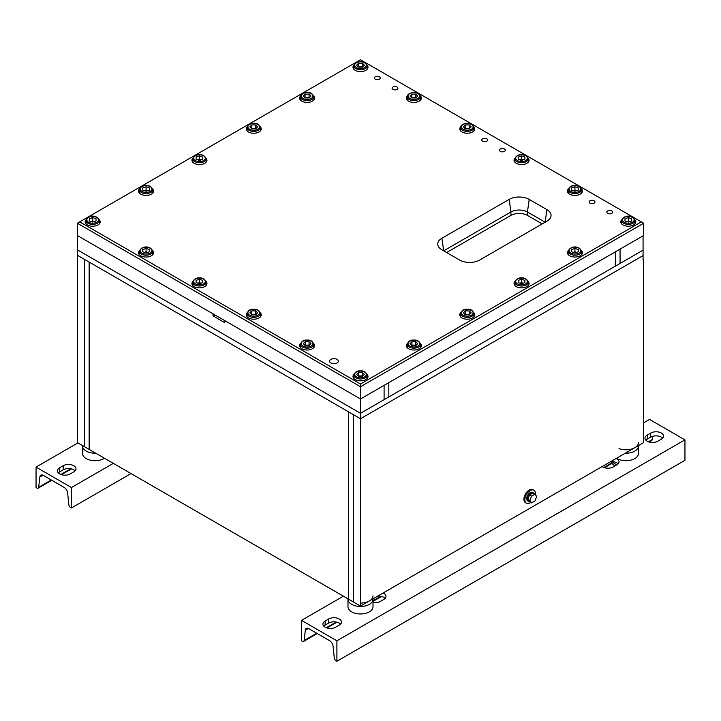 <?xml version="1.0" encoding="UTF-8"?>
<svg xmlns="http://www.w3.org/2000/svg" width="721" height="721" viewBox="0 0 721 721"><rect width="100%" height="100%" fill="white"/><g stroke="black" fill="none" stroke-linecap="round" stroke-linejoin="round"><path stroke-width="1.08" d="M95.74 453.203A12.518 7.228 180 0 1 86.196 451.094A12.518 7.228 180 0 1 82.527 445.984A12.518 7.228 0 0 0 95.74 453.203M104.464 458.241A12.518 7.228 180 0 1 86.196 458.592A12.518 7.228 180 0 1 82.527 453.482L82.527 445.578M641.293 221.879L360.5 59.762L79.707 221.879L360.5 383.996L641.293 221.879L643.655 223.24L643.655 235.506L360.5 398.983L360.5 386.726L77.345 223.24L77.345 235.506L360.5 398.983L388.817 382.635L388.817 396.938L388.817 382.635L620.06 249.133L620.06 263.435L620.06 249.133L643.069 235.848L643.069 250.151L360.5 413.286L360.5 418.739L77.345 255.261L89.143 262.074L89.143 449.39L348.703 599.25L348.703 411.925L89.143 262.074L89.143 449.39L84.42 446.669L84.42 259.344L84.42 446.669L77.345 442.586L77.345 249.808L360.5 413.286L77.345 249.808L77.345 235.506L213.019 313.842L213.019 315.879L224.817 322.693L224.817 320.647L360.5 398.983L360.5 413.286L384.095 399.668L384.095 385.356L384.095 399.668L615.337 266.157L615.337 251.854L615.337 266.157L643.069 250.151L643.069 255.604L360.5 418.739L353.425 414.647L353.425 601.972L348.703 599.25L348.703 411.925L353.425 414.647L353.425 601.972L360.5 606.064L643.655 442.586L643.655 259.344L643.069 259.001M616.536 458.241A12.518 7.228 180 0 0 617.113 458.592A12.518 7.228 180 0 0 630.749 460.151A12.518 7.228 180 0 0 638.473 453.482L638.473 445.984A12.518 7.228 180 0 1 625.26 453.203A12.518 7.228 0 0 0 634.804 451.094A12.518 7.228 0 0 0 638.473 445.984L638.473 445.578M347.982 598.836L347.982 606.74A12.518 7.228 180 0 0 351.65 611.85A12.518 7.228 180 0 0 365.286 613.418A12.518 7.228 180 0 0 373.018 606.74L373.018 599.25A12.518 7.228 180 0 1 365.286 605.919A12.518 7.228 180 0 1 351.65 604.36A12.518 7.228 180 0 1 347.982 599.25A12.518 7.228 0 0 0 351.65 604.36A12.518 7.228 0 0 0 365.286 605.919A12.518 7.228 0 0 0 373.018 599.25L373.018 598.836M360.5 603.071A12.518 7.228 0 0 0 373.018 595.843M619.06 448.606A12.518 7.228 0 0 0 634.804 447.687A12.518 7.228 0 0 0 638.473 442.586M215.912 315.51A4.173 2.406 0 0 0 213.019 315.879M360.5 606.064L360.5 418.739L643.069 255.604L643.069 259.686L643.655 259.344M337.049 359.391A4.38 2.533 0 0 0 332.282 358.842A4.38 2.533 0 0 0 329.578 361.176A4.38 2.533 0 0 0 330.858 362.969A4.38 2.533 0 0 0 335.635 363.519A4.38 2.533 0 0 0 338.338 361.176A4.38 2.533 0 0 0 337.049 359.391M504.439 148.995A2.92 1.685 0 0 0 501.257 148.634A2.92 1.685 0 0 0 499.455 150.193A2.92 1.685 0 0 0 500.311 151.383A2.92 1.685 0 0 0 503.492 151.743A2.92 1.685 0 0 0 505.295 150.193A2.92 1.685 0 0 0 504.439 148.995M486.738 138.783A2.92 1.685 0 0 0 483.557 138.414A2.92 1.685 0 0 0 481.754 139.973A2.92 1.685 0 0 0 482.61 141.163A2.92 1.685 0 0 0 485.792 141.532A2.92 1.685 0 0 0 487.594 139.973A2.92 1.685 0 0 0 486.738 138.783M397.073 87.016A2.92 1.685 0 0 0 393.891 86.646A2.92 1.685 0 0 0 392.089 88.205A2.92 1.685 0 0 0 392.945 89.395A2.92 1.685 0 0 0 396.126 89.764A2.92 1.685 0 0 0 397.929 88.205A2.92 1.685 0 0 0 397.073 87.016M379.381 76.796A2.92 1.685 0 0 0 376.191 76.426A2.92 1.685 0 0 0 374.388 77.985A2.92 1.685 0 0 0 375.244 79.175A2.92 1.685 0 0 0 378.426 79.544A2.92 1.685 0 0 0 380.228 77.985A2.92 1.685 0 0 0 379.381 76.796M611.805 210.983A2.92 1.685 0 0 0 608.623 210.622A2.92 1.685 0 0 0 606.821 212.172A2.92 1.685 0 0 0 607.668 213.371A2.92 1.685 0 0 0 610.858 213.731A2.92 1.685 0 0 0 612.661 212.172A2.92 1.685 0 0 0 611.805 210.983M594.104 200.762A2.92 1.685 0 0 0 590.923 200.402A2.92 1.685 0 0 0 589.12 201.961A2.92 1.685 0 0 0 589.976 203.151A2.92 1.685 0 0 0 593.158 203.511A2.92 1.685 0 0 0 594.96 201.961A2.92 1.685 0 0 0 594.104 200.762M473.85 312.77A7.507 4.335 180 0 1 474.778 314.861A7.507 4.335 180 0 1 470.146 318.862A7.507 4.335 180 0 1 461.963 317.925A7.507 4.335 180 0 1 459.764 314.861A7.507 4.335 180 0 1 460.692 312.77M420.469 343.593A7.507 4.335 180 0 1 421.397 345.683A7.507 4.335 180 0 1 416.756 349.685A7.507 4.335 180 0 1 408.582 348.748A7.507 4.335 180 0 1 406.383 345.683A7.507 4.335 180 0 1 407.311 343.593M528.123 158.142A7.507 4.335 180 0 1 529.052 160.233A7.507 4.335 180 0 1 524.419 164.244A7.507 4.335 180 0 1 516.236 163.297A7.507 4.335 180 0 1 514.037 160.233A7.507 4.335 180 0 1 514.965 158.142M581.514 188.965A7.507 4.335 180 0 1 582.442 191.056A7.507 4.335 180 0 1 577.809 195.067A7.507 4.335 180 0 1 569.626 194.12A7.507 4.335 180 0 1 567.427 191.056A7.507 4.335 180 0 1 568.355 188.965M260.308 126.815A7.507 4.335 180 0 1 261.236 128.906A7.507 4.335 180 0 1 256.604 132.907A7.507 4.335 180 0 1 248.421 131.97A7.507 4.335 180 0 1 246.221 128.906A7.507 4.335 180 0 1 247.15 126.815M313.689 95.992A7.507 4.335 180 0 1 314.617 98.083A7.507 4.335 180 0 1 309.985 102.085A7.507 4.335 180 0 1 301.802 101.147A7.507 4.335 180 0 1 299.603 98.083A7.507 4.335 180 0 1 300.531 95.992M514.965 281.433A7.507 4.335 0 0 0 514.037 283.524A7.507 4.335 0 0 0 516.236 286.588A7.507 4.335 0 0 0 524.419 287.535A7.507 4.335 0 0 0 529.052 283.524A7.507 4.335 0 0 0 528.123 281.433M460.692 126.815A7.507 4.335 0 0 0 459.764 128.906A7.507 4.335 0 0 0 461.963 131.97A7.507 4.335 0 0 0 470.146 132.907A7.507 4.335 0 0 0 474.778 128.906A7.507 4.335 0 0 0 473.85 126.815M192.877 158.142A7.507 4.335 0 0 0 191.948 160.233A7.507 4.335 0 0 0 194.147 163.297A7.507 4.335 0 0 0 202.331 164.244A7.507 4.335 0 0 0 206.963 160.233A7.507 4.335 0 0 0 206.035 158.142M568.355 250.611A7.507 4.335 0 0 0 567.427 252.701A7.507 4.335 0 0 0 569.626 255.766A7.507 4.335 0 0 0 577.809 256.712A7.507 4.335 0 0 0 582.442 252.701A7.507 4.335 0 0 0 581.514 250.611M621.736 219.788A7.507 4.335 0 0 0 620.808 221.879A7.507 4.335 0 0 0 623.007 224.943A7.507 4.335 0 0 0 631.19 225.889A7.507 4.335 0 0 0 635.823 221.879A7.507 4.335 0 0 0 634.895 219.788M407.311 95.992A7.507 4.335 0 0 0 406.383 98.083A7.507 4.335 0 0 0 408.582 101.147A7.507 4.335 0 0 0 416.756 102.085A7.507 4.335 0 0 0 421.397 98.083A7.507 4.335 0 0 0 420.469 95.992M353.921 65.169A7.507 4.335 0 0 0 352.993 67.26A7.507 4.335 0 0 0 355.192 70.325A7.507 4.335 0 0 0 363.375 71.262A7.507 4.335 0 0 0 368.007 67.26A7.507 4.335 0 0 0 367.079 65.169M139.486 188.965A7.507 4.335 0 0 0 138.558 191.056A7.507 4.335 0 0 0 140.757 194.12A7.507 4.335 0 0 0 148.941 195.067A7.507 4.335 0 0 0 153.573 191.056A7.507 4.335 0 0 0 152.645 188.965M206.035 281.433A7.507 4.335 180 0 1 206.963 283.524A7.507 4.335 180 0 1 202.331 287.535A7.507 4.335 180 0 1 194.147 286.588A7.507 4.335 180 0 1 191.948 283.524A7.507 4.335 180 0 1 192.877 281.433M152.645 250.611A7.507 4.335 180 0 1 153.573 252.701A7.507 4.335 180 0 1 148.941 256.712A7.507 4.335 180 0 1 140.757 255.766A7.507 4.335 180 0 1 138.558 252.701A7.507 4.335 180 0 1 139.486 250.611M99.264 219.788A7.507 4.335 180 0 1 100.192 221.879A7.507 4.335 180 0 1 95.551 225.889A7.507 4.335 180 0 1 87.376 224.943A7.507 4.335 180 0 1 85.177 221.879A7.507 4.335 180 0 1 86.105 219.788M247.15 312.77A7.507 4.335 0 0 0 246.221 314.861A7.507 4.335 0 0 0 248.421 317.925A7.507 4.335 0 0 0 256.604 318.862A7.507 4.335 0 0 0 261.236 314.861A7.507 4.335 0 0 0 260.308 312.77M300.531 343.593A7.507 4.335 0 0 0 299.603 345.683A7.507 4.335 0 0 0 301.802 348.748A7.507 4.335 0 0 0 309.985 349.685A7.507 4.335 0 0 0 314.617 345.683A7.507 4.335 0 0 0 313.689 343.593M353.921 374.415A7.507 4.335 0 0 0 352.993 376.506A7.507 4.335 0 0 0 355.192 379.57A7.507 4.335 0 0 0 363.375 380.508A7.507 4.335 0 0 0 368.007 376.506A7.507 4.335 0 0 0 367.079 374.415M441.91 249.808A14.177 8.183 180 0 1 437.863 245.041A14.177 8.183 180 0 1 441.91 238.227L509.161 199.402A14.177 8.183 180 0 1 529.214 199.402L546.906 209.622A14.177 8.183 180 0 1 550.952 216.435A14.177 8.183 180 0 1 546.906 221.203L479.663 260.029A14.177 8.183 180 0 1 459.61 260.029L441.91 249.808M643.655 223.24L360.5 386.726L360.5 383.996M77.345 223.24L79.707 221.879M546.906 209.622L545.139 222.221L527.448 212.001L527.448 215.408L542.192 223.925M527.448 215.408A11.68 6.741 0 0 0 510.928 215.408L510.928 212.001L443.676 250.827L441.91 238.227M446.632 252.53L510.928 215.408M529.214 199.402L527.448 212.001A11.68 6.741 0 0 0 510.928 212.001L509.161 199.402M36.05 467.1L71.442 487.54L71.442 507.972L70.586 507.476A2.505 1.442 60 0 1 68.828 504.673L67.63 492.993A5.002 2.893 -120 0 0 64.115 487.396L43.377 475.418A5.002 2.893 -120 0 0 40.881 475.175A5.002 2.893 -120 0 0 39.871 476.969L38.664 487.261A2.505 1.442 60 0 1 38.159 488.162A2.505 1.442 60 0 1 36.915 488.036L36.05 487.54L36.05 467.1L77.931 442.919M58.338 472.895A7.507 4.335 180 0 1 59.645 471.867L63.187 469.831A7.507 4.335 180 0 1 75.119 470.849M71.442 507.972L131.024 473.571M71.442 487.54L113.332 463.36M73.803 471.867A7.507 4.335 0 0 0 76.002 468.803A7.507 4.335 0 0 0 71.37 464.802A7.507 4.335 0 0 0 63.187 465.739L59.645 467.785A7.507 4.335 0 0 0 57.446 470.849A7.507 4.335 0 0 0 62.078 474.851A7.507 4.335 0 0 0 70.261 473.913L73.803 471.867M610.912 461.593A15.429 8.913 0 0 0 615.049 465.91M612.192 461.593A15.429 8.913 0 0 0 615.049 463.864A15.429 8.913 0 0 0 616.96 464.802M301.513 620.366L336.905 640.798L336.905 661.238L336.04 660.733A2.505 1.442 60 0 1 334.283 657.94L333.084 646.259A5.002 2.893 -120 0 0 329.569 640.654L308.84 628.685A5.002 2.893 -120 0 0 306.335 628.433A5.002 2.893 -120 0 0 305.325 630.235L304.127 640.527A2.505 1.442 60 0 1 303.622 641.42A2.505 1.442 60 0 1 302.369 641.293L301.513 640.798L301.513 620.366L343.394 596.186M643.655 422.83L649.558 419.424L684.95 439.855L684.95 460.295L336.905 661.238M652.55 436.358L652.172 439.585A2.505 1.442 60 0 1 651.667 440.477L649.035 442M323.792 626.152A7.507 4.335 180 0 1 325.108 625.134L328.641 623.088A7.507 4.335 180 0 1 340.573 624.116M377.696 596.132A7.507 4.335 180 0 1 385.113 598.394M610.714 461.602A7.507 4.335 180 0 1 618.131 463.864M645.881 440.198A7.507 4.335 180 0 1 647.197 439.179L650.739 437.133A7.507 4.335 180 0 1 662.662 438.152M336.905 640.798L684.95 439.855M339.267 625.134A7.507 4.335 0 0 0 341.466 622.07A7.507 4.335 0 0 0 336.824 618.059A7.507 4.335 0 0 0 328.641 619.006L325.108 621.042A7.507 4.335 0 0 0 322.909 624.116A7.507 4.335 0 0 0 327.541 628.117A7.507 4.335 0 0 0 335.725 627.18L339.267 625.134M373.018 602.585A7.507 4.335 0 0 0 380.264 601.458L383.797 599.421A7.507 4.335 0 0 0 385.996 596.357A7.507 4.335 0 0 0 383.175 592.968M602.098 466.577A7.507 4.335 0 0 0 613.274 466.929L616.815 464.892A7.507 4.335 0 0 0 619.015 461.828A7.507 4.335 0 0 0 616.194 458.439M661.355 439.179A7.507 4.335 0 0 0 663.554 436.115A7.507 4.335 0 0 0 658.922 432.104A7.507 4.335 0 0 0 650.739 433.042L647.197 435.087A7.507 4.335 0 0 0 644.998 438.152A7.507 4.335 0 0 0 649.63 442.162A7.507 4.335 0 0 0 657.813 441.216L661.355 439.179M532.206 493.335A4.173 2.406 120 0 0 530.926 493.732A4.173 2.406 120 0 0 529.638 494.813M529.466 495.03A4.173 2.406 120 0 0 527.979 498.86M528.069 499.635A4.173 2.406 120 0 0 528.835 500.753A4.173 2.406 120 0 0 528.863 500.762L528.835 500.753M531.584 502.888L529.52 501.699L527.817 499.274L528.664 497.084L529.52 494.885L532.918 492.921L534.991 494.11L536.694 496.535L534.991 500.924L531.584 502.888L529.881 500.473L531.584 496.084L534.991 494.11M529.52 494.885L531.584 496.084M527.817 499.274L529.881 500.473M535.397 494.687A7.507 4.335 120 0 0 533.91 490.199A7.507 4.335 120 0 0 530.16 490.568A7.507 4.335 120 0 0 525.248 497.184A7.507 4.335 120 0 0 526.402 503.204A7.507 4.335 120 0 0 530.16 502.825A7.507 4.335 120 0 0 530.782 502.429M533.91 490.199L532.972 489.649A7.507 4.335 120 0 0 529.214 490.019A7.507 4.335 120 0 0 524.311 496.634A7.507 4.335 120 0 0 525.456 502.654L526.402 503.204M534.054 493.579A4.921 2.839 120 0 0 533.387 492.876A4.921 2.839 120 0 0 530.926 493.119A4.921 2.839 120 0 0 527.709 497.463A4.921 2.839 120 0 0 528.466 501.401A4.921 2.839 120 0 0 529.466 501.627M533.387 492.876L532.621 492.434A4.921 2.839 120 0 0 530.16 492.677A4.921 2.839 120 0 0 526.943 497.012A4.921 2.839 120 0 0 527.7 500.96L528.466 501.401M362.663 66.918L360.5 66.683A3.344 1.929 0 0 0 358.49 67.071M364.366 65.214L362.429 67.143L358.571 67.143L356.634 65.214L358.571 63.286L362.429 63.286L364.366 65.214M358.337 66.918L358.571 63.286M362.51 67.071A3.344 1.929 0 0 0 360.5 66.683L358.571 66.683M362.429 66.683L362.429 63.286M309.273 97.741L307.11 97.506A3.344 1.929 0 0 0 305.109 97.894M310.976 96.037L309.048 97.966L305.181 97.966L303.244 96.037L305.181 94.109L309.048 94.109L310.976 96.037M304.947 97.741L305.181 94.109M309.12 97.894A3.344 1.929 0 0 0 307.11 97.506L305.181 97.506M309.048 97.506L309.048 94.109M255.892 128.563L253.729 128.329A3.344 1.929 0 0 0 251.719 128.717M257.595 126.86L255.658 128.789L251.791 128.789L249.863 126.86L251.791 124.931L255.658 124.931L257.595 126.86M251.566 128.563L251.791 124.931M255.73 128.717A3.344 1.929 0 0 0 253.729 128.329L251.791 128.329M255.658 128.329L255.658 124.931M416.053 97.741L413.89 97.506A3.344 1.929 0 0 0 411.88 97.894M417.756 96.037L415.819 97.966L411.952 97.966L410.024 96.037L411.952 94.109L415.819 94.109L417.756 96.037M411.727 97.741L411.952 94.109M415.891 97.894A3.344 1.929 0 0 0 413.89 97.506L411.952 97.506M415.819 97.506L415.819 94.109M469.434 128.563L467.271 128.329A3.344 1.929 0 0 0 465.27 128.717M471.137 126.86L469.209 128.789L465.342 128.789L463.405 126.86L465.342 124.931L469.209 124.931L471.137 126.86M465.108 128.563L465.342 124.931M469.281 128.717A3.344 1.929 0 0 0 467.271 128.329L465.342 128.329M469.209 128.329L469.209 124.931M621.646 223.87L621.646 220.518C623.449 214.66 633.173 214.642 634.994 220.518A6.678 3.857 180 0 1 628.315 224.375A6.678 3.857 180 0 1 621.646 220.518M634.994 223.87L634.994 220.518M628.315 221.014L626.729 221.545A3.344 1.929 0 0 1 629.902 221.545L628.315 221.014L628.315 217.607L631.668 218.724L631.668 220.95L628.315 222.068L624.972 220.95L624.972 218.724L624.972 220.95M628.315 217.607L624.972 218.724M631.668 220.95L631.668 218.724M568.256 254.693L568.256 251.341C570.059 245.482 579.783 245.464 581.604 251.341A6.678 3.857 180 0 1 574.934 255.198A6.678 3.857 180 0 1 568.256 251.341M581.604 254.693L581.604 251.341M574.934 251.836L573.348 252.368A3.344 1.929 0 0 1 576.521 252.368L574.934 251.836L574.934 248.43L578.278 249.547L578.278 251.773L574.934 252.891L571.582 251.773L571.582 249.547L571.582 251.773M574.934 248.43L571.582 249.547M578.278 251.773L578.278 249.547M514.875 285.516L514.875 282.163C516.669 276.305 526.402 276.287 528.223 282.163A6.678 3.857 180 0 1 521.544 286.021A6.678 3.857 180 0 1 514.875 282.163M528.223 285.516L528.223 282.163M521.544 282.659L519.958 283.191A3.344 1.929 0 0 1 523.131 283.191L521.544 282.659L521.544 279.252L524.897 280.37L524.897 282.596L521.544 283.714L518.201 282.596L518.201 280.37L518.201 282.596M521.544 279.252L518.201 280.37M524.897 282.596L524.897 280.37M568.256 193.048L568.256 189.695C570.059 183.837 579.783 183.819 581.604 189.695A6.678 3.857 180 0 1 574.934 193.552A6.678 3.857 180 0 1 568.256 189.695M581.604 193.048L581.604 189.695M574.934 190.191L573.348 190.723A3.344 1.929 0 0 1 576.521 190.723L574.934 190.191L574.934 186.784L578.278 187.902L578.278 190.128L574.934 191.245L571.582 190.128L571.582 187.902L571.582 190.128M574.934 186.784L571.582 187.902M578.278 190.128L578.278 187.902M514.875 162.225L514.875 158.872C516.669 153.023 526.402 152.996 528.223 158.872A6.678 3.857 180 0 1 521.544 162.73A6.678 3.857 180 0 1 514.875 158.872M528.223 162.225L528.223 158.872M521.544 159.368L519.958 159.9A3.344 1.929 0 0 1 523.131 159.9L521.544 159.368L521.544 155.961L524.897 157.079L524.897 159.305L521.544 160.422L518.201 159.305L518.201 157.079L518.201 159.305M521.544 155.961L518.201 157.079M524.897 159.305L524.897 157.079M199.456 159.368L201.042 159.9A3.344 1.929 0 0 0 197.869 159.9L199.456 159.368L199.456 155.961L202.799 157.079L202.799 159.305L202.799 157.079M206.125 162.225L206.125 158.872A6.678 3.857 180 0 1 199.456 162.73A6.678 3.857 180 0 1 192.777 158.872L192.777 162.225M202.799 159.305L199.456 160.422L196.103 159.305L196.103 157.079L196.103 159.305M196.103 157.079L199.456 155.961M146.066 190.191L147.652 190.723A3.344 1.929 0 0 0 144.479 190.723L146.066 190.191L146.066 186.784L149.418 187.902L149.418 190.128L149.418 187.902M152.744 193.048L152.744 189.695A6.678 3.857 180 0 1 146.066 193.552A6.678 3.857 180 0 1 139.396 189.695L139.396 193.048M149.418 190.128L146.066 191.245L142.722 190.128L142.722 187.902L142.722 190.128M142.722 187.902L146.066 186.784M92.685 221.014L94.271 221.545A3.344 1.929 0 0 0 91.098 221.545L92.685 221.014L92.685 217.607L96.028 218.724L96.028 220.95L96.028 218.724M99.354 223.87L99.354 220.518A6.678 3.857 180 0 1 92.685 224.375A6.678 3.857 180 0 1 86.006 220.518L86.006 223.87M96.028 220.95L92.685 222.068L89.332 220.95L89.332 218.724L89.332 220.95M89.332 218.724L92.685 217.607M146.066 251.836L147.652 252.368A3.344 1.929 0 0 0 144.479 252.368L146.066 251.836L146.066 248.43L149.418 249.547L149.418 251.773L149.418 249.547M152.744 254.693L152.744 251.341A6.678 3.857 180 0 1 146.066 255.198A6.678 3.857 180 0 1 139.396 251.341L139.396 254.693M149.418 251.773L146.066 252.891L142.722 251.773L142.722 249.547L142.722 251.773M142.722 249.547L146.066 248.43M199.456 282.659L201.042 283.191A3.344 1.929 0 0 0 197.869 283.191L199.456 282.659L199.456 279.252L202.799 280.37L202.799 282.596L202.799 280.37M206.125 285.516L206.125 282.163A6.678 3.857 180 0 1 199.456 286.021A6.678 3.857 180 0 1 192.777 282.163L192.777 285.516M202.799 282.596L199.456 283.714L196.103 282.596L196.103 280.37L196.103 282.596M196.103 280.37L199.456 279.252M255.73 314.671A3.344 1.929 0 0 0 253.729 314.293L251.791 314.293L251.791 310.886L249.863 312.815L251.791 314.753L255.658 314.753L257.595 312.815L255.658 310.886L251.791 310.886M255.658 310.886L255.658 314.293L253.729 314.293A3.344 1.929 0 0 0 251.719 314.671M309.12 345.494A3.344 1.929 0 0 0 307.11 345.116L305.181 345.116L305.181 341.709L303.244 343.638L305.181 345.575L309.048 345.575L310.976 343.638L309.048 341.709L305.181 341.709M309.048 341.709L309.048 345.116L307.11 345.116A3.344 1.929 0 0 0 305.109 345.494M362.51 376.317A3.344 1.929 0 0 0 360.5 375.938L358.571 375.938L358.571 372.532L356.634 374.46L358.571 376.398L362.429 376.398L364.366 374.46L362.429 372.532L358.571 372.532M362.429 372.532L362.429 375.938L360.5 375.938A3.344 1.929 0 0 0 358.49 376.317M415.891 345.494A3.344 1.929 0 0 0 413.89 345.116L411.952 345.116L411.952 341.709L410.024 343.638L411.952 345.575L415.819 345.575L417.756 343.638L415.819 341.709L411.952 341.709M415.819 341.709L415.819 345.116L413.89 345.116A3.344 1.929 0 0 0 411.88 345.494M469.281 314.671A3.344 1.929 0 0 0 467.271 314.293L465.342 314.293L465.342 310.886L463.405 312.815L465.342 314.753L469.209 314.753L471.137 312.815L469.209 310.886L465.342 310.886M469.209 310.886L469.209 314.293L467.271 314.293A3.344 1.929 0 0 0 465.27 314.671M38.664 487.261L51.281 479.979M60.825 474.472L70.721 468.758M39.871 476.969L42.936 475.202M63.187 469.831L63.187 465.739M59.645 471.867L59.645 467.785M304.127 640.527L316.735 633.245M326.28 627.73L336.184 622.016M373.018 600.755L380.724 596.303M603.837 467.487L611.66 462.972M648.377 441.775L652.172 439.585M305.325 630.235L308.399 628.46M650.739 437.133L650.739 433.042M647.197 439.179L647.197 435.087M328.641 623.088L328.641 619.006M325.108 625.134L325.108 621.042M367.178 69.243L367.178 65.899A6.678 3.857 180 0 1 360.5 69.748A6.678 3.857 180 0 1 353.822 65.899L353.822 69.243M360.5 68.585A5.84 3.371 0 0 0 366.34 65.214A5.84 3.371 0 0 0 360.5 61.844A5.84 3.371 0 0 0 354.66 65.214A5.84 3.371 0 0 0 360.5 68.585M313.788 100.066L313.788 96.722A6.678 3.857 180 0 1 307.11 100.57A6.678 3.857 180 0 1 300.441 96.722L300.441 100.066M307.11 99.408A5.84 3.371 0 0 0 312.95 96.037A5.84 3.371 0 0 0 307.11 92.667A5.84 3.371 0 0 0 301.27 96.037A5.84 3.371 0 0 0 307.11 99.408M260.398 130.889L260.398 127.545A6.678 3.857 180 0 1 253.729 131.393A6.678 3.857 180 0 1 247.051 127.545L247.051 130.889M253.729 130.231A5.84 3.371 0 0 0 259.569 126.86A5.84 3.371 0 0 0 253.729 123.489A5.84 3.371 0 0 0 247.889 126.86A5.84 3.371 0 0 0 253.729 130.231M420.559 100.066L420.559 96.722A6.678 3.857 180 0 1 413.89 100.57A6.678 3.857 180 0 1 407.212 96.722L407.212 100.066M413.89 99.408A5.84 3.371 0 0 0 419.73 96.037A5.84 3.371 0 0 0 413.89 92.667A5.84 3.371 0 0 0 408.05 96.037A5.84 3.371 0 0 0 413.89 99.408M473.949 130.889L473.949 127.545A6.678 3.857 180 0 1 467.271 131.393A6.678 3.857 180 0 1 460.602 127.545L460.602 130.889M467.271 130.231A5.84 3.371 0 0 0 473.111 126.86A5.84 3.371 0 0 0 467.271 123.489A5.84 3.371 0 0 0 461.431 126.86A5.84 3.371 0 0 0 467.271 130.231M634.156 219.842A5.84 3.371 0 0 0 628.315 216.462A5.84 3.371 0 0 0 622.475 219.842A5.84 3.371 0 0 0 628.315 223.213A5.84 3.371 0 0 0 634.156 219.842M580.775 250.665A5.84 3.371 0 0 0 574.934 247.285A5.84 3.371 0 0 0 569.094 250.665A5.84 3.371 0 0 0 574.934 254.035A5.84 3.371 0 0 0 580.775 250.665M527.384 281.487A5.84 3.371 0 0 0 521.544 278.108A5.84 3.371 0 0 0 515.704 281.487A5.84 3.371 0 0 0 521.544 284.858A5.84 3.371 0 0 0 527.384 281.487M580.775 189.019A5.84 3.371 0 0 0 574.934 185.648A5.84 3.371 0 0 0 569.094 189.019A5.84 3.371 0 0 0 574.934 192.39A5.84 3.371 0 0 0 580.775 189.019M527.384 158.196A5.84 3.371 0 0 0 521.544 154.826A5.84 3.371 0 0 0 515.704 158.196A5.84 3.371 0 0 0 521.544 161.567A5.84 3.371 0 0 0 527.384 158.196M193.616 158.196A5.84 3.371 0 0 0 199.456 161.567A5.84 3.371 0 0 0 205.296 158.196A5.84 3.371 0 0 0 199.456 154.826A5.84 3.371 0 0 0 193.616 158.196M140.225 189.019A5.84 3.371 0 0 0 146.066 192.39A5.84 3.371 0 0 0 151.906 189.019A5.84 3.371 0 0 0 146.066 185.648A5.84 3.371 0 0 0 140.225 189.019M86.844 219.842A5.84 3.371 0 0 0 92.685 223.213A5.84 3.371 0 0 0 98.525 219.842A5.84 3.371 0 0 0 92.685 216.462A5.84 3.371 0 0 0 86.844 219.842M140.225 250.665A5.84 3.371 0 0 0 146.066 254.035A5.84 3.371 0 0 0 151.906 250.665A5.84 3.371 0 0 0 146.066 247.285A5.84 3.371 0 0 0 140.225 250.665M193.616 281.487A5.84 3.371 0 0 0 199.456 284.858A5.84 3.371 0 0 0 205.296 281.487A5.84 3.371 0 0 0 199.456 278.108A5.84 3.371 0 0 0 193.616 281.487M253.729 317.348A6.678 3.857 180 0 1 247.051 313.5C248.276 310.3 250.502 308.903 253.729 309.291C256.955 308.903 259.181 310.3 260.398 313.5A6.678 3.857 180 0 1 253.729 317.348M253.729 309.444A5.84 3.371 0 0 0 247.889 312.815A5.84 3.371 0 0 0 253.729 316.186A5.84 3.371 0 0 0 259.569 312.815A5.84 3.371 0 0 0 253.729 309.444M307.11 348.171A6.678 3.857 180 0 1 300.441 344.323C301.666 341.123 303.883 339.726 307.11 340.114C310.336 339.726 312.563 341.123 313.788 344.323A6.678 3.857 180 0 1 307.11 348.171M307.11 340.267A5.84 3.371 0 0 0 301.27 343.638A5.84 3.371 0 0 0 307.11 347.008A5.84 3.371 0 0 0 312.95 343.638A5.84 3.371 0 0 0 307.11 340.267M360.5 378.994A6.678 3.857 180 0 1 353.822 375.145C355.047 371.946 357.274 370.549 360.5 370.936C363.726 370.549 365.953 371.946 367.178 375.145A6.678 3.857 180 0 1 360.5 378.994M360.5 371.09A5.84 3.371 0 0 0 354.66 374.46A5.84 3.371 0 0 0 360.5 377.831A5.84 3.371 0 0 0 366.34 374.46A5.84 3.371 0 0 0 360.5 371.09M413.89 348.171A6.678 3.857 180 0 1 407.212 344.323C408.437 341.123 410.664 339.726 413.89 340.114C417.117 339.726 419.334 341.123 420.559 344.323A6.678 3.857 180 0 1 413.89 348.171M413.89 340.267A5.84 3.371 0 0 0 408.05 343.638A5.84 3.371 0 0 0 413.89 347.008A5.84 3.371 0 0 0 419.73 343.638A5.84 3.371 0 0 0 413.89 340.267M467.271 317.348A6.678 3.857 180 0 1 460.602 313.5C461.819 310.3 464.045 308.903 467.271 309.291C470.498 308.903 472.724 310.3 473.949 313.5A6.678 3.857 180 0 1 467.271 317.348M467.271 309.444A5.84 3.371 0 0 0 461.431 312.815A5.84 3.371 0 0 0 467.271 316.186A5.84 3.371 0 0 0 473.111 312.815A5.84 3.371 0 0 0 467.271 309.444M38.159 488.162L51.804 480.285M61.483 474.697L71.487 468.92M303.622 641.42L317.258 633.543M326.946 627.955L336.95 622.178M373.018 601.359L381.49 596.465M604.495 467.713L611.985 463.387M367.178 65.899C365.953 62.7 363.726 61.303 360.5 61.691C356.264 62.051 354.038 63.457 353.822 65.899M313.788 96.722C312.563 93.523 310.336 92.117 307.11 92.513C302.883 92.874 300.657 94.28 300.441 96.722M260.398 127.545C259.181 124.345 256.955 122.94 253.729 123.336C249.493 123.697 247.267 125.103 247.051 127.545M420.559 96.722C419.334 93.523 417.117 92.117 413.89 92.513C409.654 92.874 407.428 94.28 407.212 96.722M473.949 127.545C472.724 124.345 470.498 122.94 467.271 123.336C463.044 123.697 460.818 125.103 460.602 127.545M206.125 158.872C204.331 153.023 194.598 152.996 192.777 158.872M152.744 189.695C150.941 183.837 141.217 183.819 139.396 189.695M99.354 220.518C97.551 214.66 87.827 214.642 86.006 220.518M152.744 251.341C150.941 245.482 141.217 245.464 139.396 251.341M206.125 282.163C204.331 276.305 194.598 276.287 192.777 282.163M247.051 316.843L247.051 313.5M260.398 316.843L260.398 313.5M300.441 347.666L300.441 344.323M313.788 347.666L313.788 344.323M353.822 378.489L353.822 375.145M367.178 378.489L367.178 375.145M407.212 347.666L407.212 344.323M420.559 347.666L420.559 344.323M460.602 316.843L460.602 313.5M473.949 316.843L473.949 313.5"/></g></svg>
